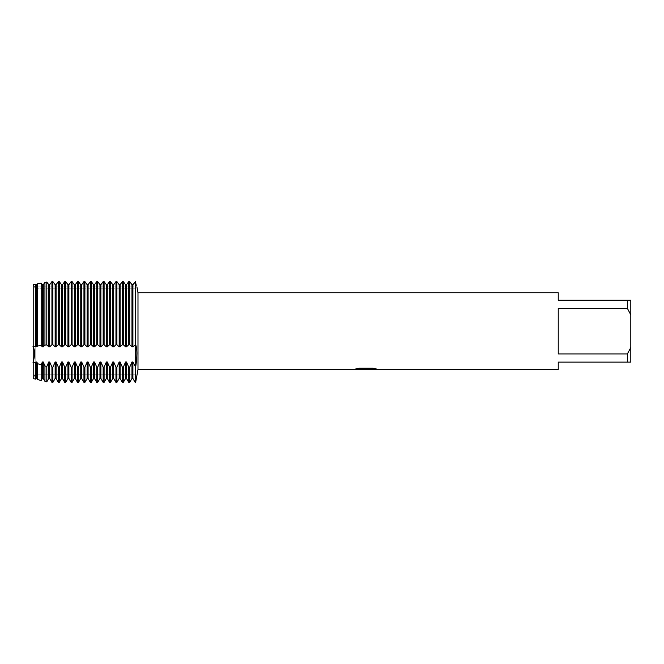 <?xml version="1.0" encoding="UTF-8"?>
<svg xmlns="http://www.w3.org/2000/svg" width="664" height="664" viewBox="0 0 664 664"><rect width="100%" height="100%" fill="white"/><g stroke="black" fill="none" stroke-linecap="round" stroke-linejoin="round"><path stroke-width="0.5" stroke-dasharray="3.32 2.49" d="M35.159 374.147L33.2 378.546L33.2 362.129L33.2 378.546L35.159 374.147L35.159 288.184L135.647 288.184L135.647 374.147L35.159 374.147L35.159 288.184L35.159 374.147L35.159 288.184L135.647 288.184L135.647 374.147L135.647 288.184L135.647 374.147L35.159 374.147M33.2 286.898L33.2 284.624L33.2 286.898L34.586 286.898L35.159 288.184L34.586 286.898L135.647 286.898L135.647 281.611C137.299 288.566 137.299 288.566 135.647 281.611L135.647 382.389L135.182 281.611L135.647 281.611L135.647 286.898L136.908 286.865M33.001 284.292C35.084 287.736 35.084 287.736 33.001 284.292C35.084 287.736 35.084 287.736 33.001 284.292C35.084 287.736 35.084 287.736 33.001 284.292C35.084 287.736 35.084 287.736 33.001 284.292M365.291 369.541L374.38 368.711L374.38 369.3L368.827 369.524M374.38 369.3L374.38 368.752L365.715 369.541M368.96 369.582L374.38 369.342M376.596 369.035L372.861 368.138L359.224 368.188M365.831 369.292L365.225 369.524M362.768 369.541L358.593 368.138L363.656 369.541M359.224 368.138L355.788 368.952M366.677 368.952L353.696 369.541M354.485 369.267L359.05 368.047M359.05 368.097L354.485 369.308M135.182 344.732L132.908 346.815L131.978 346.815L129.712 344.732L128.774 344.732L126.509 346.815L125.571 346.815L123.305 344.732L122.375 344.732L120.109 346.815L119.171 346.815L116.905 344.732L115.968 344.732L113.702 346.815L112.772 346.815L110.498 344.732L109.568 344.732L107.302 346.815L106.364 346.815L104.099 344.732L103.161 344.732L100.895 346.815L99.965 346.815L97.699 344.732L96.761 344.732L94.495 346.815L93.558 346.815L91.292 344.732L90.362 344.732L88.088 346.815L87.158 346.815L84.892 344.732L83.954 344.732L81.689 346.815L80.751 346.815L78.485 344.732L77.555 344.732L75.289 346.815L74.351 346.815L72.085 344.732L71.148 344.732L68.882 346.815L67.952 346.815L65.678 344.732L64.748 344.732L62.482 346.815L61.544 346.815L59.279 344.732L58.341 344.732L56.075 346.815L55.145 346.815L52.879 344.732L51.941 344.732L49.675 346.815L48.738 346.815L46.804 344.923L44.944 345.097L43.268 346.815L42.338 346.815L41.185 345.512L37.516 346.01L36.869 346.815L35.557 346.317L33.2 346.749L33.2 284.624L33.2 362.129L35.557 362.992L35.931 361.996L36.869 361.996L37.516 363.664L41.185 364.843L42.338 361.996L43.268 361.996L44.944 365.972L46.804 366.503L48.738 361.996L49.675 361.996L51.941 367.159L52.879 367.159L55.145 361.996L56.075 361.996L58.341 367.159L59.279 367.159L61.544 361.996L62.482 361.996L64.748 367.159L65.678 367.159L67.952 361.996L68.882 361.996L71.148 367.159L72.085 367.159L74.351 361.996L75.289 361.996L77.555 367.159L78.485 367.159L80.751 361.996L81.689 361.996L83.954 367.159L84.892 367.159L87.158 361.996L88.088 361.996L90.362 367.159L91.292 367.159L93.558 361.996L94.495 361.996L96.761 367.159L97.699 367.159L99.965 361.996L100.895 361.996L103.161 367.159L104.099 367.159L106.364 361.996L107.302 361.996L109.568 367.159L110.498 367.159L112.772 361.996L113.702 361.996L115.968 367.159L116.905 367.159L119.171 361.996L120.109 361.996L122.375 367.159L123.305 367.159L125.571 361.996L126.509 361.996L128.774 367.159L129.712 367.159L131.978 361.996L132.908 361.996L135.647 367.159M33.001 362.801C35.084 355.613 35.084 350.152 33.001 346.409C35.084 350.152 35.084 355.613 33.001 362.801M137.987 292.749L137.987 369.582M558.233 353.929L627.389 353.929L630.8 347.521L630.8 314.811L627.389 308.403L558.233 308.403L558.233 353.929M558.233 292.749L558.233 300.219L630.8 300.219L630.8 314.811M630.8 347.521L630.8 362.112L558.233 362.112L558.233 369.582M627.389 300.219L627.389 308.403M627.389 353.929L627.389 362.112M41.185 345.512L41.185 283.154L42.338 284.69L43.268 284.69L44.944 282.432L46.804 282.076L48.738 284.69L49.675 284.69L51.941 281.611L52.879 281.611L55.145 284.69L56.075 284.69L58.341 281.611L59.279 281.611L61.544 284.69L62.482 284.69L64.748 281.611L65.678 281.611L67.952 284.69L68.882 284.69L71.148 281.611L72.085 281.611L74.351 284.69L75.289 284.69L77.555 281.611L78.485 281.611L80.751 284.69L81.689 284.69L83.954 281.611L84.892 281.611L87.158 284.69L88.088 284.69L90.362 281.611L91.292 281.611L93.558 284.69L94.495 284.69L96.761 281.611L97.699 281.611L99.965 284.69L100.895 284.69L103.161 281.611L104.099 281.611L106.364 284.69L107.302 284.69L109.568 281.611L110.498 281.611L112.772 284.69L113.702 284.69L115.968 281.611L116.905 281.611L119.171 284.69L120.109 284.69L122.375 281.611L123.305 281.611L125.571 284.69L126.509 284.69L128.774 281.611L129.712 281.611L131.978 284.69L132.908 284.69L132.908 346.815M131.978 284.69L131.978 346.815M129.712 281.611L129.712 344.732M128.774 344.732L128.774 281.611M126.509 284.69L126.509 346.815M125.571 284.69L125.571 346.815M123.305 281.611L123.305 344.732M122.375 344.732L122.375 281.611M120.109 284.69L120.109 346.815M119.171 284.69L119.171 346.815M116.905 281.611L116.905 344.732M115.968 344.732L115.968 281.611M113.702 284.69L113.702 346.815M112.772 284.69L112.772 346.815M110.498 281.611L110.498 344.732M109.568 344.732L109.568 281.611M107.302 284.69L107.302 346.815M106.364 284.69L106.364 346.815M104.099 281.611L104.099 344.732M103.161 344.732L103.161 281.611M100.895 284.69L100.895 346.815M99.965 284.69L99.965 346.815M97.699 281.611L97.699 344.732M96.761 344.732L96.761 281.611M94.495 284.69L94.495 346.815M93.558 284.69L93.558 346.815M91.292 281.611L91.292 344.732M90.362 344.732L90.362 281.611M88.088 284.69L88.088 346.815M87.158 284.69L87.158 346.815M84.892 281.611L84.892 344.732M83.954 344.732L83.954 281.611M81.689 284.69L81.689 346.815M80.751 284.69L80.751 346.815M78.485 281.611L78.485 344.732M77.555 344.732L77.555 281.611M75.289 284.69L75.289 346.815M74.351 284.69L74.351 346.815M72.085 281.611L72.085 344.732M71.148 344.732L71.148 281.611M68.882 284.69L68.882 346.815M67.952 284.69L67.952 346.815M65.678 281.611L65.678 344.732M64.748 344.732L64.748 281.611M62.482 284.69L62.482 346.815M61.544 284.69L61.544 346.815M59.279 281.611L59.279 344.732M58.341 344.732L58.341 281.611M56.075 284.69L56.075 346.815M55.145 284.69L55.145 346.815M52.879 281.611L52.879 344.732M51.941 344.732L51.941 281.611M49.675 284.69L49.675 346.815M48.738 284.69L48.738 346.815M46.804 282.076L46.804 344.923M44.944 345.097L44.944 282.432M43.268 284.69L43.268 346.815M42.338 284.69L42.338 346.815M37.516 346.01L37.516 283.835L36.869 284.69L36.869 346.815M35.557 346.317L35.931 284.69L35.931 346.815M35.931 284.69L36.869 284.69M132.908 284.69L135.182 281.611M35.557 362.992L35.557 379.119M35.931 361.996L35.931 378.463M36.869 361.996L36.869 378.463M37.516 379.584L37.516 363.664M41.185 364.843L41.185 380.464M42.338 361.996L42.338 378.463M43.268 361.996L43.268 378.463M44.944 381.368L44.944 365.972M46.804 366.503L46.804 381.817M48.738 361.996L48.738 378.463M49.675 361.996L49.675 378.463M51.941 382.389L51.941 367.159M52.879 367.159L52.879 382.389M55.145 361.996L55.145 378.463M56.075 361.996L56.075 378.463M58.341 382.389L58.341 367.159M59.279 367.159L59.279 382.389M61.544 361.996L61.544 378.463M62.482 361.996L62.482 378.463M64.748 382.389L64.748 367.159M65.678 367.159L65.678 382.389M67.952 361.996L67.952 378.463M68.882 361.996L68.882 378.463M71.148 382.389L71.148 367.159M72.085 367.159L72.085 382.389M74.351 361.996L74.351 378.463M75.289 361.996L75.289 378.463M77.555 382.389L77.555 367.159M78.485 367.159L78.485 382.389M80.751 361.996L80.751 378.463M81.689 361.996L81.689 378.463M83.954 382.389L83.954 367.159M84.892 367.159L84.892 382.389M87.158 361.996L87.158 378.463M88.088 361.996L88.088 378.463M90.362 382.389L90.362 367.159M91.292 367.159L91.292 382.389M93.558 361.996L93.558 378.463M94.495 361.996L94.495 378.463M96.761 382.389L96.761 367.159M97.699 367.159L97.699 382.389M99.965 361.996L99.965 378.463M100.895 361.996L100.895 378.463M103.161 382.389L103.161 367.159M104.099 367.159L104.099 382.389M106.364 361.996L106.364 378.463M107.302 361.996L107.302 378.463M109.568 382.389L109.568 367.159M110.498 367.159L110.498 382.389M112.772 361.996L112.772 378.463M113.702 361.996L113.702 378.463M115.968 382.389L115.968 367.159M116.905 367.159L116.905 382.389M119.171 361.996L119.171 378.463M120.109 361.996L120.109 378.463M122.375 382.389L122.375 367.159M123.305 367.159L123.305 382.389M125.571 361.996L125.571 378.463M135.182 382.389L135.182 367.159M126.509 361.996L126.509 378.463M132.908 361.996L132.908 378.463M128.774 382.389L128.774 367.159M131.978 361.996L131.978 378.463M129.712 367.159L129.712 382.389M135.647 281.611L135.647 344.732"/><path stroke-width="1" d="M355.788 368.952L366.677 368.993L353.53 369.582L137.987 369.582L135.647 382.389L135.647 367.159C137.299 356.211 137.299 348.733 135.647 344.732C137.299 348.733 137.299 356.203 135.647 367.159L132.908 361.996L131.978 361.996L131.978 378.463L129.712 382.389L129.712 367.159L128.774 367.159L126.509 361.996L125.571 361.996L125.571 378.463L123.305 382.389L123.305 367.159L122.375 367.159L120.109 361.996L119.171 361.996L119.171 378.463L116.905 382.389L116.905 367.159L115.968 367.159L113.702 361.996L112.772 361.996L112.772 378.463L110.498 382.389L110.498 367.159L109.568 367.159L107.302 361.996L106.364 361.996L106.364 378.463L104.099 382.389L104.099 367.159L103.161 367.159L100.895 361.996L99.965 361.996L99.965 378.463L97.699 382.389L97.699 367.159L96.761 367.159L94.495 361.996L93.558 361.996L93.558 378.463L91.292 382.389L91.292 367.159L90.362 367.159L88.088 361.996L87.158 361.996L87.158 378.463L84.892 382.389L84.892 367.159L83.954 367.159L81.689 361.996L80.751 361.996L80.751 378.463L78.485 382.389L78.485 367.159L77.555 367.159L75.289 361.996L74.351 361.996L74.351 378.463L72.085 382.389L72.085 367.159L71.148 367.159L68.882 361.996L67.952 361.996L67.952 378.463L65.678 382.389L65.678 367.159L64.748 367.159L62.482 361.996L61.544 361.996L61.544 378.463L59.279 382.389L59.279 367.159L58.341 367.159L56.075 361.996L55.145 361.996L55.145 378.463L52.879 382.389L52.879 367.159L51.941 367.159L49.675 361.996L48.738 361.996L48.738 378.463L46.804 381.817L46.804 366.503L44.944 365.972L43.268 361.996L42.338 361.996L42.338 378.463L41.185 380.464L41.185 364.843L37.516 363.664L36.869 361.996L35.931 361.996L35.931 378.463L35.557 379.119L33.2 378.546L33.2 284.624L35.557 284.2L33.2 284.624L33.2 346.749L35.557 346.317L35.557 284.2L36.869 284.69L37.516 283.835L41.185 283.154L37.516 283.835L37.516 346.01L41.185 345.512L41.185 283.154L42.338 284.69L43.268 284.69L44.944 282.432L44.944 345.097L46.804 344.923L46.804 282.076L44.944 282.432M33.001 346.409C35.084 350.152 35.084 355.613 33.001 362.801C35.084 355.613 35.084 350.152 33.001 346.409M365.715 369.541L362.768 369.541M365.291 369.582L363.656 369.582M627.389 353.929L558.233 353.929L558.233 308.403L627.389 308.403L630.8 314.811L630.8 347.521L627.389 353.929L627.389 362.112L558.233 362.112L558.233 369.582L368.96 369.582L376.596 369.035M627.389 308.403L627.389 300.219L558.233 300.219L558.233 292.749L137.987 292.749L137.987 369.582M366.677 368.993L355.622 368.993L359.224 368.188L372.861 368.188L376.82 369.093L365.25 369.541M136.908 286.865L137.987 292.749M135.182 367.159L135.182 382.389L135.647 382.389L135.647 281.611C137.299 288.566 137.299 288.566 135.647 281.611L132.908 284.69L131.978 284.69L129.712 281.611L128.774 281.611L126.509 284.69L125.571 284.69L123.305 281.611L122.375 281.611L120.109 284.69L119.171 284.69L116.905 281.611L115.968 281.611L113.702 284.69L112.772 284.69L110.498 281.611L109.568 281.611L107.302 284.69L106.364 284.69L104.099 281.611L103.161 281.611L100.895 284.69L99.965 284.69L97.699 281.611L96.761 281.611L94.495 284.69L93.558 284.69L91.292 281.611L90.362 281.611L88.088 284.69L87.158 284.69L84.892 281.611L83.954 281.611L81.689 284.69L80.751 284.69L78.485 281.611L77.555 281.611L75.289 284.69L74.351 284.69L72.085 281.611L71.148 281.611L68.882 284.69L67.952 284.69L65.678 281.611L64.748 281.611L62.482 284.69L61.544 284.69L59.279 281.611L58.341 281.611L56.075 284.69L55.145 284.69L52.879 281.611L51.941 281.611L49.675 284.69L48.738 284.69L46.804 282.076M353.696 369.541L365.831 369.333M630.8 314.811L630.8 300.219L627.389 300.219M627.389 362.112L630.8 362.112L630.8 347.521M46.804 344.923L48.738 346.815L49.675 346.815L51.941 344.732L52.879 344.732L55.145 346.815L56.075 346.815L58.341 344.732L59.279 344.732L61.544 346.815L62.482 346.815L64.748 344.732L65.678 344.732L67.952 346.815L68.882 346.815L71.148 344.732L72.085 344.732L74.351 346.815L75.289 346.815L77.555 344.732L78.485 344.732L80.751 346.815L81.689 346.815L83.954 344.732L84.892 344.732L87.158 346.815L88.088 346.815L90.362 344.732L91.292 344.732L93.558 346.815L94.495 346.815L96.761 344.732L97.699 344.732L99.965 346.815L100.895 346.815L103.161 344.732L104.099 344.732L106.364 346.815L107.302 346.815L109.568 344.732L110.498 344.732L112.772 346.815L113.702 346.815L115.968 344.732L116.905 344.732L119.171 346.815L120.109 346.815L122.375 344.732L123.305 344.732L125.571 346.815L126.509 346.815L128.774 344.732L129.712 344.732L129.712 281.611M129.712 344.732L131.978 346.815L131.978 284.69M129.712 382.389L128.774 382.389L128.774 367.159M131.978 346.815L132.908 346.815L132.908 284.69M126.509 346.815L126.509 284.69M128.774 281.611L128.774 344.732M132.908 346.815L135.647 344.732L135.647 367.159M135.182 281.611L135.182 344.732M125.571 346.815L125.571 284.69M123.305 344.732L123.305 281.611M123.305 382.389L122.375 382.389L122.375 367.159M120.109 346.815L120.109 284.69M122.375 281.611L122.375 344.732M119.171 346.815L119.171 284.69M116.905 344.732L116.905 281.611M116.905 382.389L115.968 382.389L115.968 367.159M113.702 346.815L113.702 284.69M115.968 281.611L115.968 344.732M112.772 346.815L112.772 284.69M110.498 344.732L110.498 281.611M110.498 382.389L109.568 382.389L109.568 367.159M107.302 346.815L107.302 284.69M109.568 281.611L109.568 344.732M106.364 346.815L106.364 284.69M104.099 344.732L104.099 281.611M104.099 382.389L103.161 382.389L103.161 367.159M100.895 346.815L100.895 284.69M103.161 281.611L103.161 344.732M99.965 346.815L99.965 284.69M97.699 344.732L97.699 281.611M97.699 382.389L96.761 382.389L96.761 367.159M94.495 346.815L94.495 284.69M96.761 281.611L96.761 344.732M93.558 346.815L93.558 284.69M91.292 344.732L91.292 281.611M91.292 382.389L90.362 382.389L90.362 367.159M88.088 346.815L88.088 284.69M90.362 281.611L90.362 344.732M87.158 346.815L87.158 284.69M84.892 344.732L84.892 281.611M84.892 382.389L83.954 382.389L83.954 367.159M81.689 346.815L81.689 284.69M83.954 281.611L83.954 344.732M80.751 346.815L80.751 284.69M78.485 344.732L78.485 281.611M78.485 382.389L77.555 382.389L77.555 367.159M75.289 346.815L75.289 284.69M77.555 281.611L77.555 344.732M74.351 346.815L74.351 284.69M72.085 344.732L72.085 281.611M72.085 382.389L71.148 382.389L71.148 367.159M68.882 346.815L68.882 284.69M71.148 281.611L71.148 344.732M67.952 346.815L67.952 284.69M65.678 344.732L65.678 281.611M65.678 382.389L64.748 382.389L64.748 367.159M62.482 346.815L62.482 284.69M64.748 281.611L64.748 344.732M61.544 346.815L61.544 284.69M59.279 344.732L59.279 281.611M59.279 382.389L58.341 382.389L58.341 367.159M56.075 346.815L56.075 284.69M58.341 281.611L58.341 344.732M55.145 346.815L55.145 284.69M52.879 344.732L52.879 281.611M52.879 382.389L51.941 382.389L51.941 367.159M49.675 346.815L49.675 284.69M51.941 281.611L51.941 344.732M48.738 346.815L48.738 284.69M46.804 381.817L44.944 381.368L44.944 365.972M41.185 345.512L42.338 346.815L43.268 346.815L43.268 284.69M43.268 346.815L44.944 345.097M42.338 346.815L42.338 284.69M41.185 380.464L37.516 379.584L37.516 363.664M35.557 346.317L36.869 346.815L36.869 284.69M36.869 346.815L37.516 346.01M35.931 346.815L35.931 284.69M35.557 379.119L35.557 362.992L33.2 362.129L33.2 378.546M131.978 361.996L129.712 367.159M125.571 361.996L123.305 367.159M119.171 361.996L116.905 367.159M112.772 361.996L110.498 367.159M106.364 361.996L104.099 367.159M99.965 361.996L97.699 367.159M93.558 361.996L91.292 367.159M87.158 361.996L84.892 367.159M80.751 361.996L78.485 367.159M74.351 361.996L72.085 367.159M67.952 361.996L65.678 367.159M61.544 361.996L59.279 367.159M55.145 361.996L52.879 367.159M48.738 361.996L46.804 366.503M42.338 361.996L41.185 364.843M35.931 361.996L35.557 362.992M35.931 378.463L36.869 378.463L36.869 361.996M42.338 378.463L43.268 378.463L43.268 361.996M48.738 378.463L49.675 378.463L49.675 361.996M55.145 378.463L56.075 378.463L56.075 361.996M61.544 378.463L62.482 378.463L62.482 361.996M67.952 378.463L68.882 378.463L68.882 361.996M74.351 378.463L75.289 378.463L75.289 361.996M80.751 378.463L81.689 378.463L81.689 361.996M87.158 378.463L88.088 378.463L88.088 361.996M93.558 378.463L94.495 378.463L94.495 361.996M99.965 378.463L100.895 378.463L100.895 361.996M106.364 378.463L107.302 378.463L107.302 361.996M112.772 378.463L113.702 378.463L113.702 361.996M119.171 378.463L120.109 378.463L120.109 361.996M135.647 344.732L135.647 281.611M125.571 378.463L126.509 378.463L126.509 361.996M131.978 378.463L132.908 378.463L132.908 361.996M36.869 378.463L37.516 379.584M43.268 378.463L44.944 381.368M49.675 378.463L51.941 382.389M56.075 378.463L58.341 382.389M62.482 378.463L64.748 382.389M68.882 378.463L71.148 382.389M75.289 378.463L77.555 382.389M81.689 378.463L83.954 382.389M88.088 378.463L90.362 382.389M94.495 378.463L96.761 382.389M100.895 378.463L103.161 382.389M107.302 378.463L109.568 382.389M113.702 378.463L115.968 382.389M120.109 378.463L122.375 382.389M132.908 378.463L135.182 382.389M126.509 378.463L128.774 382.389"/></g></svg>
